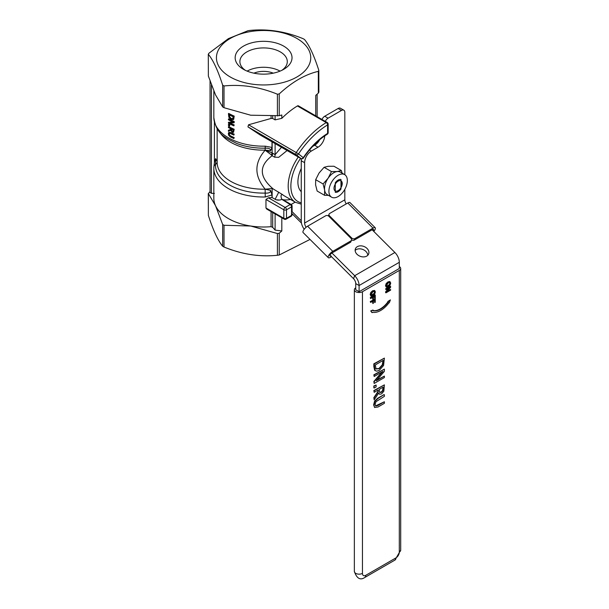 <?xml version="1.0" encoding="UTF-8"?>
<svg xmlns="http://www.w3.org/2000/svg" width="609" height="609" viewBox="0 0 609 609"><rect width="100%" height="100%" fill="white"/><g stroke="black" fill="none" stroke-linecap="round" stroke-linejoin="round"><path stroke-width="0.91" d="M279.234 233.247L277.407 233.529L250.71 226.023L224.013 225.269L222.673 224.493L215.525 205.705L208.301 193.472L208.369 215.426C213.135 230.24 217.908 240.517 222.673 246.249L224.013 247.026C241.811 254.318 259.609 257.074 277.407 255.285L279.234 254.996L279.234 233.247L281.815 230.963L275.108 230.103L272.695 227.363L271.066 226.677A49.763 28.73 180 0 1 250.71 226.023A49.763 28.73 180 0 1 215.525 205.705A49.763 28.73 180 0 1 213.828 198.268L213.828 168.274A49.763 28.73 0 0 0 265.242 196.989L272.002 194.949L272.002 197.537A49.763 28.73 0 0 1 268.462 197.811L265.966 199.47L283.824 209.778A1.896 1.096 0 0 0 286.504 209.778A1.896 1.096 -120 0 0 285.164 207.456A1.896 1.096 120 0 0 283.824 209.778L283.824 218.296A1.896 1.096 120 0 0 284.22 219.164A1.896 1.896 0 0 0 286.116 219.164A1.896 1.096 -120 0 0 286.504 218.296A1.896 1.096 180 0 1 283.824 218.296L265.966 207.981L265.966 199.47M284.22 219.164L266.712 209.054L265.966 207.981M327.208 122.478A1.896 1.096 120 0 0 326.226 122.592A1.896 1.066 58.7 0 1 327.604 124.891A1.896 1.096 0 0 0 328.16 124.114A1.896 1.896 0 0 0 327.208 122.478L298.387 105.837A1.896 1.096 -60 0 0 297.405 105.951A71.093 41.047 -60 0 0 281.815 118.336L275.108 119.882L272.695 118.481L271.066 118.458L248.533 124.776L247.954 126.878L296.164 154.709A1.896 1.545 -51.4 0 0 298.532 153.894L248.533 124.776M272.002 141.821L272.002 147.416L265.242 146.175A49.763 28.73 180 0 1 213.828 117.453L213.828 91.038M301.257 158.637A1.896 1.096 120 0 1 300.983 158.553A1.896 1.896 0 0 0 303.503 157.967L303.267 157.685A1.896 1.545 128.6 0 1 300.899 158.492A1.896 1.096 120 0 0 300.983 158.553L260.005 134.893L247.954 126.878M228.428 124.518L228.763 124.32A49.763 28.73 0 0 0 229.745 124.86L229.745 125.797L229.41 125.987L229.41 125.058A50.242 29.004 180 0 1 228.428 124.518L228.428 125.446A50.242 29.004 0 0 0 229.41 125.987M228.428 126.779L228.428 127.555A50.242 29.004 0 0 0 230.499 128.666L230.499 129.55L228.428 130.273L228.428 131.27L230.704 130.417L232.318 132.397L233.559 132.29L233.864 129.451A50.242 29.004 180 0 1 228.428 126.779L228.763 126.588A49.763 28.73 0 0 0 234.199 129.253L233.513 132.336M228.428 130.273L230.499 129.473M228.428 113.617L228.839 117.24L231.047 119.577L233.407 119.493L233.864 116.289A50.242 29.004 180 0 1 228.428 113.617L228.763 113.426A49.763 28.73 0 0 0 234.199 116.091L233.742 119.295L233.255 119.63M228.428 119.037L228.763 118.839A49.763 28.73 0 0 0 234.199 121.503L234.199 122.599L233.864 122.797L233.864 121.701A50.242 29.004 180 0 1 228.428 119.037L228.428 119.752A50.242 29.004 0 0 0 233.072 122.074L228.428 122.325L228.428 123.185A50.242 29.004 0 0 0 233.864 125.857L233.864 125.134A50.242 29.004 180 0 1 229.502 123.056L233.864 122.797M230.156 123.033A49.763 28.73 0 0 0 234.199 124.936L233.864 125.857M228.428 122.325L232.745 121.937M229.654 132.983L229.235 133.835L229.654 135.145L230.704 135.944A49.763 28.73 0 0 0 234.199 137.565L233.864 138.532L233.864 137.756A50.242 29.004 180 0 1 230.369 136.134L229.319 135.335L228.9 134.026L229.319 133.181L230.385 133.485A50.242 29.004 0 0 0 233.864 135.099L233.864 134.33A50.242 29.004 180 0 1 230.385 132.716L228.786 132.419L228.322 133.698L228.786 135.51L230.385 136.918A50.242 29.004 0 0 0 233.864 138.532M228.801 132.419L230.72 132.518A49.763 28.73 0 0 0 234.199 134.132L233.864 135.099M301.257 191.706A23.698 13.68 -60 0 1 301.257 168.48M335.277 192.322A7.11 4.103 120 0 0 340.971 189.034L340.971 179.472A7.11 4.103 120 0 0 335.277 182.761L335.277 192.322M210.052 191.546L208.369 193.67L208.369 215.426M318.812 70.309L318.324 71.367C305.292 74.344 292.267 81.865 279.234 93.931L277.407 94.212C259.609 86.92 241.811 84.164 224.013 85.953L222.673 85.184C217.908 70.362 213.135 60.085 208.369 54.353L208.857 53.295L228.398 38.641L247.947 30.732L249.774 30.45C267.572 28.661 285.37 31.409 303.168 38.71L304.508 39.486C309.273 45.211 314.046 55.488 318.812 70.309L318.88 92.256M279.234 254.996L310.011 239.436M318.324 71.367L318.324 93.116L318.812 92.066M281.815 118.336L281.815 114.987L279.234 115.687L279.234 93.931M318.324 93.116L315.744 95.4L315.744 115.855M230.24 38.474A47.159 27.23 0 0 0 251.388 84.027A47.159 27.23 0 0 0 309.144 50.684A47.159 27.23 0 0 0 230.24 38.474M208.369 76.11L208.301 54.155L208.369 76.11L215.525 94.897L222.673 106.933L224.013 107.709L250.71 115.215L279.234 115.687M268.462 197.811L285.164 207.456L290.196 204.555A1.896 1.096 60 0 1 291.536 206.877A1.896 1.096 0 0 0 292.092 206.101A1.896 1.896 0 0 0 291.14 204.464A1.896 1.096 120 0 0 290.196 204.555L281.792 199.341C280.582 196.136 280.833 194.56 282.553 194.621L273.304 189.018C259.069 176.998 258.665 165.899 272.101 155.744L274.545 157.152L278.686 157.335L287.098 150.537M291.536 215.388A1.896 1.096 60 0 1 291.14 216.256A1.896 1.896 0 0 0 292.092 214.619A1.896 1.096 180 0 1 291.536 215.388L286.504 218.296L286.504 209.778L291.536 206.877L291.536 215.388M281.807 199.379L282.622 199.6M327.604 133.409A1.896 1.058 58.4 0 1 327.254 134.254A1.896 1.896 0 0 0 328.16 132.633A1.896 1.096 180 0 1 327.604 133.409A58.769 33.929 120 0 0 303.267 157.685L298.532 153.894A69.198 39.95 -60 0 1 327.604 124.891L327.604 133.409M265.242 146.175L265.189 148.154C268.904 148.071 270.716 148.923 270.624 150.697L272.002 147.416M272.002 194.949L270.624 190.411C270.716 192.444 268.896 193.335 265.189 193.091L265.242 196.989M270.624 190.411L265.136 189.193L265.189 193.091A48.103 27.77 180 0 1 215.51 164.415L215.639 158.66L214.543 161.773M214.574 161.179L213.858 167.148A4.743 3.867 -176.7 0 0 213.858 167.148A4.743 3.867 -176.7 0 0 213.85 167.323A49.763 28.73 0 0 0 213.828 168.274L213.858 167.14A4.743 3.867 -176.7 0 1 215.51 164.415A4.743 3.867 -176.7 0 0 217.147 161.903M217.169 161.499L215.632 158.66M278.77 192.178L275.116 199.303A4.743 2.756 0.4 0 0 281.792 199.341M279.531 200.056L276.098 199.767L272.147 197.621A9.478 5.473 0 0 0 272.002 197.537M273.304 189.018L272.147 188.524L265.136 189.193A46.444 26.819 180 0 1 217.147 162.39L217.147 128.666M213.828 117.453C216.248 134.597 224.927 137.375 236.52 143.359A48.103 27.77 0 0 0 265.189 148.154L265.136 150.141L270.624 150.697M214.398 193.411L211.437 193.335L210.052 192.421L210.052 81.073M281.48 147.294L275.108 154.671L272.147 152.889L265.136 150.217L271.256 154.815A4.743 1.956 131.3 0 0 272.147 152.889L272.147 141.905M271.256 154.815L272.101 155.744A4.743 2.733 120 0 0 272.672 153.262M219.765 132.214A46.444 26.819 0 0 0 265.136 150.141L265.136 150.217C254.151 162.9 254.151 175.864 265.136 189.117M232.859 118.74L231.055 118.778L229.357 117.095L229.014 114.72A50.242 29.004 0 0 0 233.201 116.768L232.615 118.953M229.349 114.903L229.692 116.905L231.397 118.588L233.194 118.549M233.201 130.699L233.003 131.536L232.257 131.567L231.382 130.828L231.1 128.963A50.242 29.004 0 0 0 233.201 129.93L233.201 130.699M231.435 129.123L231.724 130.63L232.592 131.369M245.313 70.309A23.698 13.68 180 0 1 239.893 61.6A23.698 13.68 180 0 1 254.524 48.956A23.698 13.68 180 0 1 280.346 51.925A23.698 13.68 180 0 1 287.288 61.6A23.698 13.68 180 0 1 281.868 70.309M243.486 69.342A28.44 16.42 0 0 0 283.703 69.342A28.44 16.42 0 0 0 283.695 46.124A28.44 16.42 0 0 0 243.486 46.124A28.44 16.42 0 0 0 243.486 69.342L243.486 69.342M247.117 71.116A23.698 13.68 180 0 1 280.064 71.116M273.266 73.171A16.588 9.577 0 0 0 253.915 73.171M399.306 266.567A4.743 2.733 180 0 1 400.699 268.5A4.743 2.733 180 0 1 399.306 270.434L362.446 291.719A4.743 2.733 180 0 1 357.277 292.312A4.743 2.733 180 0 1 354.354 289.785A4.743 2.733 180 0 1 355.74 287.844M375.54 405.906L384.386 401.75L377.976 405.449L375.7 406.028M374.657 407.528L373.622 404.878L374.558 401.194L377.671 398.271L384.051 394.594L378.006 398.461L374.9 401.392L373.956 405.069L374.604 407.505M370.965 296.012L370.173 294.543L370.805 292.442L372.601 290.767L374.565 290.47M370.805 295.913L372.936 295.715L374.733 294.033L375.365 291.932L374.733 290.569L372.936 290.957L371.14 292.64L370.508 294.741L371.14 296.111M371.84 312.478L370.714 310.887L372.944 310.05L371.048 311.077L371.84 312.478M373.119 310.59A19.062 11.008 120 0 0 388.055 301.668L390.407 299.902L387.849 301.447M370.607 298.562L370.272 297.656L374.931 294.962L370.607 297.847L370.607 298.562L372.845 297.268L372.845 299.666L373.401 299.354L373.401 296.948L374.71 296.195L374.71 298.699L375.266 298.38L375.266 295.159M374.71 298.699L374.375 296.385M372.845 299.666L372.51 297.466M386.319 287.143L388.283 286.854L390.08 285.172L390.712 283.071L389.92 281.609M386.159 287.052L385.52 285.682L386.159 283.581L387.948 281.906L389.745 281.51M375.35 370.774L374.649 370.242L373.835 366.534L373.835 363.824L384.386 358.115L374.17 364.015L374.984 370.432L376.743 371.178L379.27 370.371L383.571 365.499L384.386 358.115M385.954 292.838L390.613 290.15L390.613 289.481L386.928 291.612L390.613 287.311L390.613 286.299L385.954 288.986L385.954 289.656L389.973 287.334L385.619 292.647L385.619 291.84L388.984 287.905M385.954 289.656L385.619 288.795L390.613 286.299M387.583 290.843L390.613 289.481M376.956 380.001L384.386 376.096L376.293 380.77L384.386 371.345L384.386 369.123L374.17 375.015L374.17 376.484L382.977 371.399L374.17 381.698L374.17 383.457L384.386 377.557L384.386 376.096M374.17 383.457L373.835 381.508L381.988 371.97M374.17 376.484L373.835 374.824L384.386 369.123M374.71 302.559L375.266 302.239L375.266 299.019L370.607 301.714L370.607 302.429L372.845 301.128L372.845 303.526L373.401 303.213L373.401 300.808L374.71 300.054L374.71 302.559L374.375 300.245M372.845 303.526L372.51 301.326M370.607 302.429L370.272 301.516L375.266 299.019M374.17 392.325L373.835 390.567L384.386 384.865L374.17 390.757L374.17 392.325L378.235 389.981L378.235 391.777L374.17 397.852L374.17 399.892L378.615 393.125L379.734 394.267L381.607 393.84L383.845 391.214L384.386 384.865M379.24 394.015L378.478 393.338M374.17 399.892L373.835 397.662L377.9 391.587L377.9 390.179M373.835 387.849L373.835 385.961L376.118 385.025L374.17 386.152L373.835 387.849M330.763 255.963L353.532 278.678A4.743 2.733 60 0 1 355.74 283.588L355.74 289.785L359.089 291.719L359.089 285.53A9.478 5.473 -120 0 0 354.682 275.71L394.898 252.491A9.478 5.473 60 0 1 399.306 262.312L399.306 268.5L359.089 291.719M325.335 121.397A4.743 2.733 -60 0 1 328.068 118.176L341.474 110.435A4.743 2.733 -60 0 1 343.849 110.199A4.743 2.733 -60 0 1 344.823 112.368L344.823 174.722M343.849 110.199L340.492 108.265A4.743 2.733 120 0 0 338.124 108.501L324.719 116.243A4.743 2.733 120 0 0 321.978 119.455M301.463 158.743A9.478 5.473 120 0 0 301.257 160.746L301.257 221.113A9.478 5.473 -120 0 0 304.218 229.243M319.702 139.72A9.478 5.473 -60 0 1 314.663 145.262L312.645 146.434M306.175 227.218A4.743 2.733 -120 0 1 304.614 223.046L304.614 162.679A9.478 5.473 -60 0 1 311.313 151.07L318.02 147.203A9.478 5.473 120 0 0 324.711 135.906M374.558 407.474L378.006 407.002L384.386 403.318L384.386 401.75M375.616 405.921L375.114 404.399L375.951 401.727L384.386 396.352L384.386 394.784M374.345 291.33L374.824 292.251L374.345 293.721L372.936 294.969L371.406 295.289L371.041 294.436L372.936 291.703L374.482 291.391M371.254 295.167L374.01 293.523L374.489 292.054L374.01 291.14M372.175 312.676L372.365 312.257A20.775 11.997 120 0 0 389.098 302.597L389.052 302.658M388.055 301.668L388.39 301.858A19.062 11.008 -60 0 1 373.066 310.712L373.279 310.24M389.288 302.795L390.407 299.902M389.836 281.556L388.283 282.096L386.494 283.771L385.855 285.88L386.494 287.25M389.691 282.469L390.179 283.383L389.691 284.86L386.882 286.481L386.395 285.568L388.283 282.842L389.829 282.53M386.608 286.306L389.357 284.662L389.844 283.193L389.357 282.279M383.206 361.563L382.597 365.027L379.285 368.727L376.019 368.97L375.342 364.905L383.206 360.368L383.206 361.563L382.871 360.558M375.684 368.772L378.95 368.536L382.262 364.837L382.871 361.365M383.206 388.664L382.863 390.742L381.5 392.272L379.894 392.531L379.369 390.704L379.369 389.326L383.206 387.111L383.206 388.664L382.871 387.301M379.559 392.333L381.165 392.074L382.528 390.552L382.871 388.473M374.17 388.047L376.118 386.921L376.118 385.025M367.783 255.3A7.11 5.26 21.1 0 0 365.918 251.448A7.11 5.26 21.1 0 0 355.138 250.428M367.06 248.472A7.11 5.26 -158.9 0 1 368.666 253.93A7.11 5.26 -158.9 0 1 360.147 256.282A7.11 5.26 -158.9 0 1 355.405 248.815A7.11 5.26 -158.9 0 1 360.406 245.846A7.11 5.26 -158.9 0 1 367.06 248.472M331.311 252.392L354.682 275.71L353.532 278.678M372.137 229.783L394.898 252.491M344.823 189.33L344.823 199.828A4.743 2.733 -120 0 0 346.293 203.87M341.344 170.512L333.945 166.242L328.19 166.295L324.087 167.3L319.063 173.025L315.683 179.693L315.591 184.885L317.144 191.028L324.544 195.299L324.635 190.107L323.09 183.971L328.106 178.247L331.486 171.578L337.241 171.517L341.344 170.512L342.182 173.192M331.608 197.187L327.254 194.667A13.033 7.529 -60 0 1 324.635 190.107A13.033 7.529 -60 0 1 328.106 178.247A13.033 7.529 -60 0 1 337.241 171.517A13.033 7.529 -60 0 1 340.286 172.096L344.641 174.608A13.033 7.529 120 0 0 331.608 182.137A13.033 7.529 120 0 0 331.608 197.187A13.033 7.529 120 0 0 346.658 184.976A13.033 7.529 120 0 0 344.641 174.608M328.464 195.367L324.544 195.299M324.087 167.3L331.486 171.578M339.677 180.591A5.824 3.365 -60 0 1 341.04 180.85A5.824 3.365 -60 0 1 341.04 187.58A5.824 3.365 -60 0 1 335.209 190.944A5.824 3.365 -60 0 1 334.691 185.25A5.824 3.365 -60 0 1 339.677 180.591M315.683 179.693L323.09 183.971M373.781 231.42A4.743 1.637 134.9 0 0 375.205 227.743A4.743 1.637 134.9 0 0 373.005 228.124L354.902 238.576A2.367 1.751 -158.9 0 1 351.659 237.967L329.614 215.974A2.367 1.751 -158.9 0 1 329.073 214.155L328.502 215.647A2.367 1.751 21.1 0 0 328.426 215.959M329.073 214.155A2.367 1.751 -158.9 0 1 329.713 213.439L347.808 202.987A4.743 1.637 134.9 0 1 350.008 202.607L375.205 227.743M331.509 256.709L330.497 257.295A4.743 1.637 -45.1 0 1 328.297 257.676L303.099 232.539A4.743 1.637 -45.1 0 1 303.937 229.616A4.743 1.637 -45.1 0 1 307.591 226.213L325.693 215.761A2.367 1.751 -158.9 0 1 328.944 216.362L350.982 238.355A2.367 1.751 -158.9 0 1 351.522 240.174A2.367 1.751 -158.9 0 1 350.883 240.898L350.312 242.382A2.367 1.751 21.1 0 0 350.951 241.666L351.522 240.174M328.297 257.676A4.743 1.637 -45.1 0 1 329.134 254.752A4.743 1.637 -45.1 0 1 332.788 251.342L350.883 240.898M351.599 239.862A2.367 1.751 21.1 0 0 354.331 240.06L354.902 238.576M373.165 230.803A2.367 0.815 134.9 0 0 373.53 229.418A2.367 0.815 134.9 0 0 372.426 229.608L354.331 240.06M331.068 255.803A2.367 0.815 -45.1 0 1 329.964 255.993A2.367 0.815 -45.1 0 1 331.928 253.009M332.217 252.834L350.312 242.382M282.431 199.432L291.14 204.464L295.159 202.135M301.257 220.793L291.536 211.087M301.447 223.039L291.536 213.142M271.066 211.567L271.066 226.677M272.695 227.363L272.695 212.503M272.695 118.481L272.695 116.281M271.066 116.349L271.066 118.458M297.405 105.951L326.226 122.592A71.093 41.047 120 0 0 296.355 152.387A1.896 1.096 120 0 0 296.164 154.709L300.899 158.492L259.815 134.772M222.673 224.493L222.673 246.249M277.407 233.529L277.407 255.285M282.782 199.638A40.285 23.256 120 0 0 290.485 199.44M281.815 230.963L281.815 217.771M224.013 247.026L224.013 225.269M224.013 107.709L224.013 85.953M222.673 85.184L222.673 106.933M277.407 94.212L277.407 115.969M301.257 202.789A33.647 19.427 -60 0 1 300.595 158.325M313.361 145.673A33.647 19.427 -60 0 1 316.52 143.891M298.296 157A35.543 20.523 120 0 0 295.548 202.363L301.257 204.129M295.548 202.363L284.357 195.9A35.543 20.523 -60 0 1 282.553 194.621M272.147 197.621L272.147 188.524M211.437 193.335L211.437 84.94M275.108 213.904L275.108 230.103M275.108 116.136L275.108 119.882M274.545 157.152A4.743 2.733 120 0 0 275.108 154.671L275.108 143.617M214.398 122.196L214.398 162.504M399.306 270.434L399.306 552.081A4.743 2.733 -60 0 1 395.957 557.882A4.743 2.733 60 0 1 394.975 560.052L364.814 577.469A4.743 2.733 -120 0 0 365.796 575.299A4.743 2.733 -60 0 1 362.446 573.358A4.743 2.733 180 0 1 357.277 573.952A4.743 2.733 180 0 1 354.354 571.425C356.79 578.527 360.277 580.537 364.814 577.469M400.699 268.5L400.699 550.14A4.743 2.733 180 0 1 399.306 552.081M395.957 557.882L365.796 575.299M362.446 573.358L362.446 291.719M338.124 108.501L341.474 110.435M328.068 118.176L324.719 116.243M311.313 151.07L309.479 150.012M301.257 160.746L304.614 162.679M314.663 145.262L318.02 147.203M399.306 262.312L359.089 285.53L355.74 283.588M328.609 215.373L327.985 215.731M304.614 223.046L344.823 199.828M329.317 216.743L329.614 215.974M373.005 228.124L347.808 202.987M332.788 251.342L307.591 226.213M351.659 237.967L351.34 238.797M341.527 186.613L341.527 181.254M286.116 219.164L291.14 216.256M292.092 214.619L292.092 213.698M292.092 211.643L292.092 206.101M327.254 134.254C318.461 139.727 310.544 147.637 303.503 157.967M328.16 132.633L328.16 124.114M317.129 94.182L317.129 116.662M400.699 550.14L394.975 560.052M354.354 289.785L354.354 571.425"/></g></svg>
